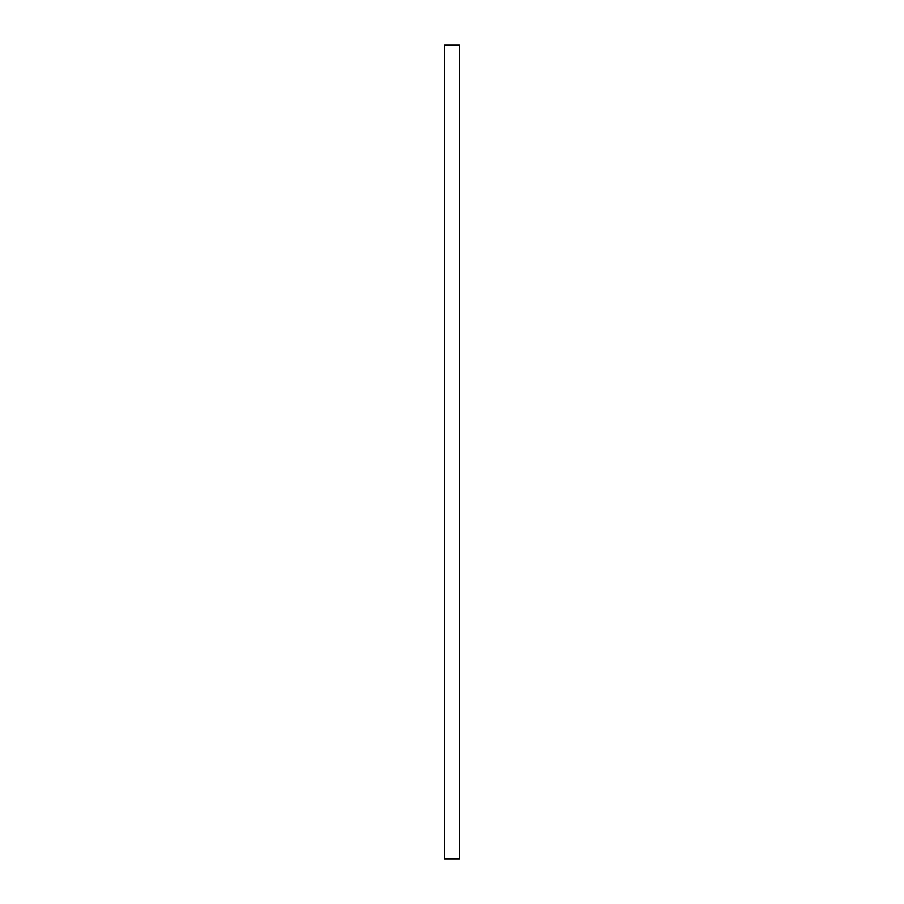 <?xml version="1.0" encoding="UTF-8"?>
<svg xmlns="http://www.w3.org/2000/svg" width="904" height="904" viewBox="0 0 904 904"><rect width="100%" height="100%" fill="white"/><g stroke="black" fill="none" stroke-linecap="round" stroke-linejoin="round"><path stroke-width="1.36" d="M459.322 45.2L459.322 858.8L444.678 858.8L444.678 45.2L459.322 45.2L444.678 45.2"/></g></svg>

